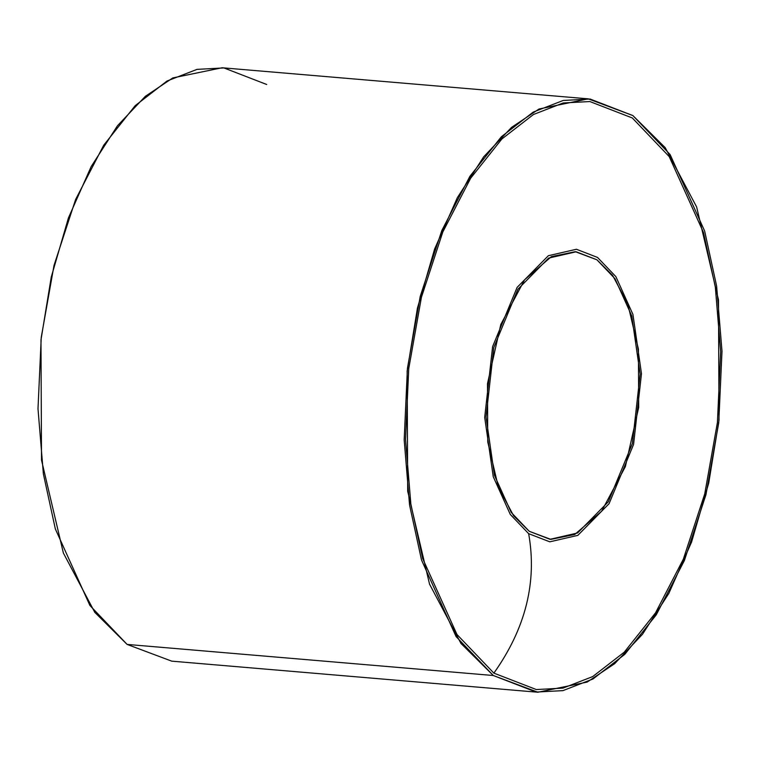 <?xml version="1.0" encoding="UTF-8"?>
<svg xmlns="http://www.w3.org/2000/svg" width="760" height="760" viewBox="0 0 760 760"><rect width="100%" height="100%" fill="white"/><g stroke="black" fill="none" stroke-linecap="round" stroke-linejoin="round"><path stroke-width="1.14" d="M529.245 531.288L550.876 539.391L574.76 534.47L601.587 511.29L625.375 466.602L638.694 407.436L638.428 349.163L627.836 304.114L612.607 275.358L596.933 259.806L575.301 251.693L551.418 256.623L524.59 279.794L500.802 324.491L487.483 383.648L487.749 441.93L498.332 486.97L513.57 515.736L529.245 531.288L511.204 512.401L494.447 475.304L486.039 417.022L493.819 347.491L517.892 289.265L548.596 258.115L576.184 251.778L596.933 259.806L614.973 278.692L631.721 315.79L640.139 374.072L632.358 443.602L608.285 501.828L577.572 532.969L549.993 539.315L529.245 531.288M528.656 533.663L549.765 541.823L577.828 535.372L609.073 503.69L633.574 444.448L641.487 373.692L632.928 314.393L615.885 276.649L597.521 257.431L576.413 249.261L548.35 255.712L517.104 287.403L492.603 346.645L484.69 417.392L493.25 476.7L510.292 514.444L528.656 533.663L510.292 514.444L493.25 476.7L484.69 417.392L492.603 346.645L517.104 287.403L548.35 255.712L576.413 249.261L597.521 257.431L615.885 276.649L632.928 314.393L641.487 373.692L633.574 444.448L609.073 503.69L577.828 535.372L549.765 541.823L528.656 533.663C537.234 581.865 525.644 628.358 493.876 673.132L536.313 689.548L562.951 688.123L592.714 676.581L624.311 652.118L655.51 612.892L683.354 559.132L704.748 493.819L717.421 422.474L720.651 351.633L715.331 287.071L703.456 232.446L669.199 156.579L632.301 117.962L589.864 101.545L563.226 102.961L533.463 114.504L501.866 138.975L470.668 178.201L442.823 231.961L421.43 297.264L408.747 368.619L405.526 439.46L410.846 504.022L422.721 558.647L456.978 634.514L493.876 673.132C525.644 628.358 537.234 581.865 528.656 533.663M588.278 98.847L222.1 67.763L172.833 77.919L145.331 96.33L117.505 125.723L91.171 166.582L68.447 217.901L51.271 277.001L40.974 339.919L41.515 460.123L63.365 553.024L94.781 612.341L127.11 644.423L493.287 675.507L536.085 692.065L562.951 690.631L592.971 678.984L624.834 654.312L656.308 614.755L684.38 560.528L705.964 494.665L718.751 422.702L722 351.253L716.632 286.14L704.653 231.049L670.101 154.536L632.89 115.577L590.092 99.028L563.226 100.462L533.207 112.1L501.344 136.781L469.87 176.339L441.798 230.565L420.213 296.428L407.426 368.391L404.177 439.831L409.545 504.953L421.524 560.044L456.076 636.557L493.287 675.507L460.959 643.435L429.533 584.117L407.692 491.207L407.151 371.013L417.449 308.094L434.625 248.995L457.349 197.676L483.683 156.816L511.508 127.414L539.011 109.012L588.278 98.847L632.89 115.577L665.218 147.659L696.635 206.976L718.485 299.877L719.026 420.08L708.728 482.999L691.553 542.098L668.828 593.417L642.494 634.277L614.669 663.67L587.167 682.081L537.899 692.236L493.287 675.507L127.11 644.423L171.722 661.153L537.899 692.236M493.876 673.132L456.978 634.514L422.721 558.647L410.846 504.022L405.526 439.46L408.747 368.619L421.43 297.264L442.823 231.961L470.668 178.201L501.866 138.975L533.463 114.504L563.226 102.961L589.864 101.545L632.301 117.962L669.199 156.579L703.456 232.446L715.331 287.071L720.651 351.633L717.421 422.474L704.748 493.819L683.354 559.132L655.51 612.892L624.311 652.118L592.714 676.581L562.951 688.123L536.313 689.548L493.876 673.132M127.11 644.423L89.898 605.464L55.347 528.95L43.367 473.86L38 408.747L41.249 337.298L54.036 265.335L75.62 199.471L103.692 145.245L135.166 105.688L167.029 81.016L197.049 69.369L223.915 67.934L266.712 84.493"/></g></svg>
